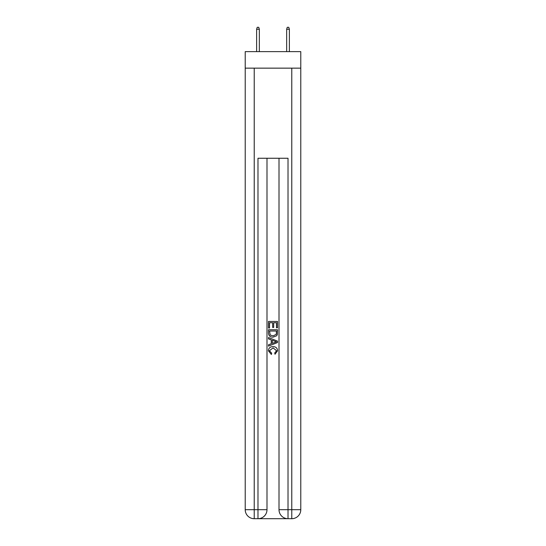 <?xml version="1.0" encoding="UTF-8"?>
<svg xmlns="http://www.w3.org/2000/svg" width="546" height="546" viewBox="0 0 546 546"><rect width="100%" height="100%" fill="white"/><g stroke="black" fill="none" stroke-linecap="round" stroke-linejoin="round"><path stroke-width="0.82" d="M300.785 68.148L300.785 51.631L245.215 51.631L245.215 68.148L300.785 68.148L300.785 509.691L291.776 509.691L291.776 68.148M258.661 518.7L287.339 518.7M288.015 518.7L288.015 509.691L279.006 509.691A9.009 9.009 0 0 0 288.015 518.7L291.776 518.7L291.776 509.691L288.015 509.691L288.015 158.258L257.985 158.258L257.985 509.691L245.215 509.691L245.215 68.148M266.994 158.258L266.994 509.691A9.009 9.009 0 0 1 257.985 518.7L254.224 518.7A9.009 9.009 0 0 1 245.215 509.691M279.006 509.691L279.006 158.258M291.776 518.7A9.009 9.009 0 0 0 300.785 509.691M268.495 328.023L268.495 321.437L277.505 321.437L277.505 327.791L276.467 327.791L276.467 322.713L273.696 322.713L273.696 327.45L272.652 327.45L272.652 322.713L269.533 322.713L269.533 328.023L268.495 328.023M268.495 332.985L268.495 329.757L277.505 329.757L277.375 334.432L276.733 335.742L273.048 337.148C270.168 337.162 268.646 335.776 268.495 332.985M269.533 331.026L270.174 335.012L273.068 335.879L276.283 334.343L276.467 331.026L269.533 331.026M268.495 338.882L268.495 337.537L277.505 341.113L277.505 342.547L268.495 346.123L268.495 344.779L271.266 343.748L271.266 339.912L268.495 338.882M274.802 341.216L272.304 340.295L272.304 343.366L276.467 341.83L274.802 341.216M269.417 350.682L271.676 353.207L271.376 354.477L268.379 350.798C268.625 348.034 270.188 346.642 273.068 346.621C275.839 346.683 277.354 348.068 277.621 350.778L275 354.252L274.727 352.975L276.583 350.716L273.075 347.898L269.417 350.682M259.336 51.631L259.336 29.252L256.627 29.252L256.627 51.631M256.627 29.252L257.227 27.3L258.736 27.3L259.336 29.252M286.664 29.252L287.264 27.3L288.773 27.3L289.373 29.252L286.664 29.252L286.664 51.631M289.373 29.252L289.373 51.631M254.224 68.148L254.224 518.7M266.994 509.691L257.985 509.691L257.985 518.7"/></g></svg>
